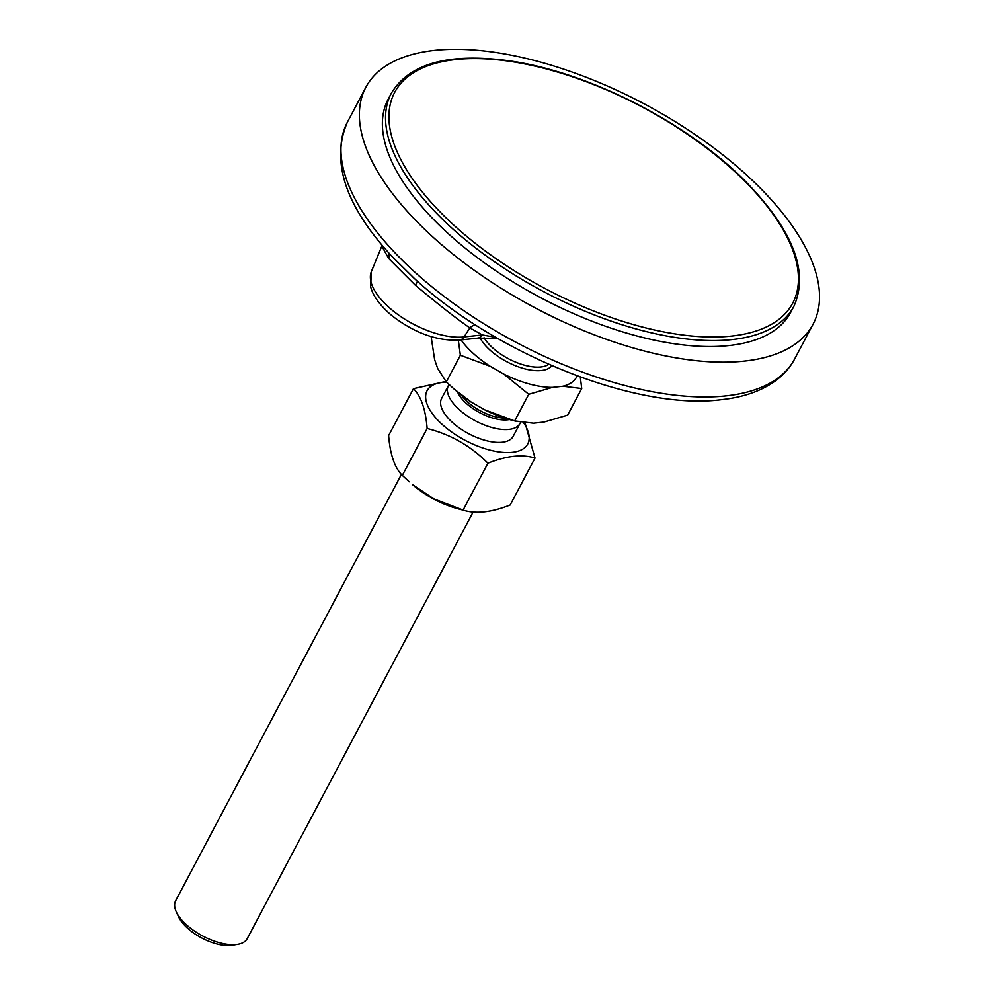 <?xml version="1.0" encoding="UTF-8"?>
<svg xmlns="http://www.w3.org/2000/svg" width="995" height="995" viewBox="0 0 995 995"><rect width="100%" height="100%" fill="white"/><g stroke="black" fill="none" stroke-linecap="round" stroke-linejoin="round"><path stroke-width="1.49" d="M414.069 278.19L392.105 256.536M388.659 258.489L415.301 285.167C438.845 304.843 457.028 319.084 469.851 327.89L464.043 336.932A10.124 7.462 -96.2 0 1 459.329 340.116L477.637 338.113A10.124 7.462 -96.2 0 0 477.675 338.113A10.124 7.462 -96.2 0 0 482.351 334.942L464.043 336.932A61.541 28.134 -152.1 0 1 398.92 315.291A61.541 28.134 -152.1 0 1 371.396 271.511L381.806 246.113L388.659 258.489A10.124 7.798 142.1 0 0 388.398 252.469M495.858 337.38L482.364 334.942M415.301 285.167A10.124 1.592 130.5 0 0 417.291 281.075M482.339 334.942L469.851 327.89A10.124 8.893 119.8 0 1 475.61 325.004M793.873 306.348L790.714 312.318A227.731 104.102 -152.1 0 1 640.929 337.006A227.731 104.102 -152.1 0 1 436.531 222.432A227.731 104.102 -152.1 0 1 388.187 99.189L391.346 93.219A227.731 104.102 27.9 0 0 543.904 291.784A227.731 104.102 27.9 0 0 793.873 306.348C809.209 271.921 793.127 230.305 745.628 181.5C687.918 122.696 587.647 71.565 508.843 60.782C448.546 52.623 409.38 63.431 391.346 93.219M419.529 224.285A253.041 115.656 -152.1 0 1 365.824 87.349A253.041 115.656 -152.1 0 1 643.578 103.53A253.041 115.656 -152.1 0 1 813.077 324.159A253.041 115.656 -152.1 0 1 646.65 351.596A253.041 115.656 -152.1 0 1 419.529 224.285M441.643 398.386A40.484 18.507 27.9 0 0 453.397 423.31A40.484 18.507 27.9 0 0 485.995 440.574A40.484 18.507 27.9 0 0 513.209 436.283M446.606 382.192A56.939 26.019 27.9 0 0 439.168 421.544A56.939 26.019 27.9 0 0 506.803 452.563A56.939 26.019 27.9 0 0 523.606 422.751M458.322 508.868A56.939 26.019 -152.1 0 1 412.465 484.59L433.82 498.881L463.944 510.348L458.322 508.868M525.049 422.912L535.011 458.073C522.35 454.043 506.654 455.747 487.923 463.21C470.71 445.897 450.449 434.33 427.141 428.497C425.624 409.48 421.059 396.197 413.46 388.659L445.909 381.458M413.46 388.659L388.622 435.561C390.152 454.578 394.704 467.861 402.316 475.399L409.256 481.791M487.923 463.21L463.085 510.112C475.747 514.141 491.443 512.425 510.174 504.975L535.011 458.073M427.141 428.497L402.316 475.399M461.033 339.929A68.767 31.43 27.9 0 0 490.212 366.309L503.781 374.07A68.767 31.43 27.9 0 0 552.412 387.403L528.755 394.306L514.664 420.922L515.621 421.183L511.43 420.077A68.767 31.43 -152.1 0 1 484.826 409.865L514.664 420.922L533.457 423.198L543.979 422.054L567.635 415.139L581.727 388.535L562.934 386.247A68.767 31.43 27.9 0 0 577.137 375.849M431.121 336.608L434.628 359.605L437.688 368.511L446.282 381.869L454.093 389.057L471.257 402.117L484.826 409.865M471.257 402.117A68.767 31.43 -152.1 0 1 456.046 390.761L454.093 389.057M520.509 422.266A40.484 18.507 -152.1 0 1 519.975 423.497A40.484 18.507 -152.1 0 1 475.535 420.91A40.484 18.507 -152.1 0 1 448.409 385.612A40.484 18.507 -152.1 0 1 449.093 384.543M552.412 387.403L562.934 386.247M580.296 377.018L581.727 388.535M528.755 394.306L503.781 374.07M490.212 366.309L460.374 355.265L458.334 340.215M460.374 355.265L446.282 381.869M473.135 511.965L247.22 938.646A40.484 18.507 -152.1 0 1 237.681 944.354A40.484 18.507 -152.1 0 1 176.302 911.855A40.484 18.507 -152.1 0 1 175.655 900.749L401.408 474.391M176.302 911.855L178.578 916.805A35.422 16.194 27.9 0 0 232.295 945.25L237.681 944.354M813.077 324.159L794.657 358.959A253.041 115.656 -152.1 0 1 726.163 395.873A253.041 115.656 -152.1 0 1 401.109 259.086A253.041 115.656 -152.1 0 1 347.404 122.149C330.464 161.277 345.377 206.089 392.142 256.573M455.598 59.563A225.206 102.945 -152.1 0 1 744.894 181.301A225.206 102.945 -152.1 0 1 731.735 336.036A225.206 102.945 -152.1 0 1 442.439 214.286A225.206 102.945 -152.1 0 1 455.598 59.563M504.701 418.099A32.897 15.037 -152.1 0 1 465.697 400.177A32.897 15.037 -152.1 0 1 461.469 395.214M457.588 392.08A33.631 15.373 27.9 0 0 464.454 401.632A33.631 15.373 27.9 0 0 509.465 419.542M548.767 364.319A39.215 17.922 -152.1 0 1 490.498 345.775A39.215 17.922 -152.1 0 1 484.055 337.691M480.075 337.89A41.753 19.079 27.9 0 0 487.749 347.951A41.753 19.079 27.9 0 0 551.877 365.675M412.415 276.685C494.391 353.66 635.967 410.724 721.052 399.716C742.693 397.428 760.566 391.321 774.682 381.421C783.276 375.289 789.93 367.802 794.657 358.959M459.329 340.116C436.867 341.074 414.48 332.989 392.179 315.875C376.719 302.89 371.844 292.443 370.625 286.56L371.396 271.511M497.861 338.536L477.799 338.101M382.105 245.23L381.806 246.113M413.796 277.941L412.577 276.834M365.824 87.349L347.404 122.149M448.409 385.612L441.593 398.485M519.975 423.497L513.159 436.37"/></g></svg>
